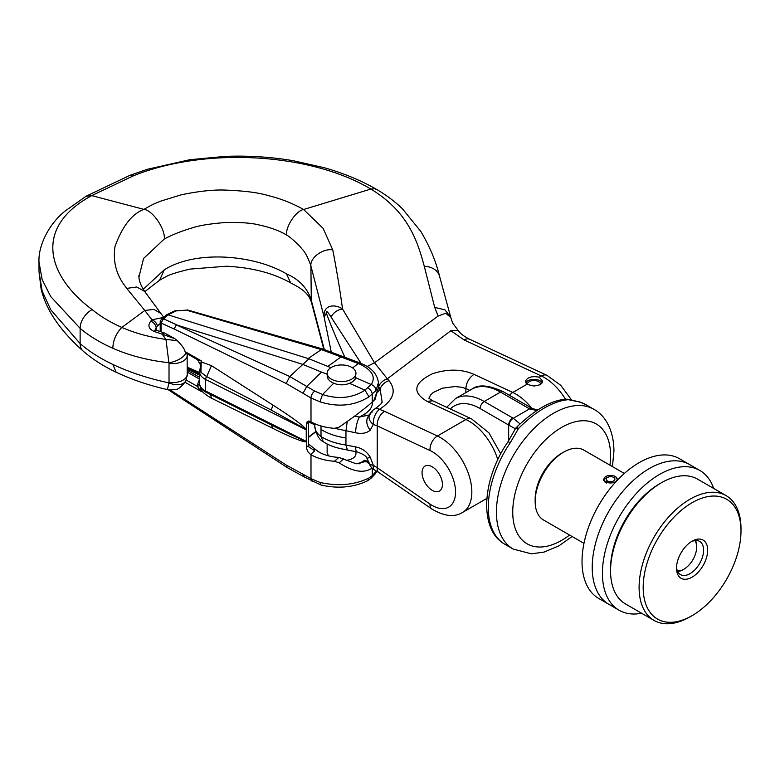 <?xml version="1.0" encoding="UTF-8"?>
<svg xmlns="http://www.w3.org/2000/svg" width="780" height="780" viewBox="0 0 780 780"><rect width="100%" height="100%" fill="white"/><g stroke="black" fill="none" stroke-linecap="round" stroke-linejoin="round"><path stroke-width="1.17" d="M605.143 482.43L605.358 481.494L607.152 480.694L607.152 481.709M607.152 480.694A4.319 2.496 180 0 1 606.245 479.164A4.319 2.496 180 0 1 610.565 476.668A4.319 2.496 180 0 1 614.893 479.164A4.319 2.496 180 0 1 612.466 481.406A4.319 2.496 180 0 1 607.922 481.143L606.372 483.064M605.358 481.494A6.591 3.802 180 0 1 604.1 478.442A6.591 3.802 180 0 1 610.565 475.361A6.591 3.802 180 0 1 617.038 478.442A6.591 3.802 180 0 1 614.016 482.41A6.591 3.802 180 0 1 606.528 482.177M603.486 480.285A7.205 4.163 180 0 1 603.496 480.265L604.1 478.442M641.628 613.246A80.701 46.595 -60 0 1 619.125 610.243A80.701 46.595 -60 0 1 619.125 517.052A80.701 46.595 -60 0 1 699.826 470.467A80.701 46.595 -60 0 1 707.158 476.619A80.701 46.595 -60 0 1 713.681 488.446M659.48 483.873L661.518 482.693L659.48 483.873A69.176 39.936 120 0 0 610.565 568.591L610.565 570.941A72.053 41.603 -60 0 1 661.518 482.693A72.053 41.603 -60 0 1 697.544 479.125L726.073 495.602A72.053 41.603 120 0 0 690.047 499.171A72.053 41.603 120 0 0 642.974 562.663A72.053 41.603 120 0 0 654.02 620.402A72.053 41.603 120 0 0 690.047 616.834L692.084 615.654A69.176 39.936 -60 0 1 643.178 587.418A69.176 39.936 -60 0 1 692.084 502.7A69.176 39.936 -60 0 1 741 530.936A69.176 39.936 -60 0 1 692.084 615.654M614.357 606.742A80.701 46.595 -60 0 1 608.936 604.354A80.701 46.595 -60 0 1 608.936 511.173A80.701 46.595 -60 0 1 689.637 464.578A80.701 46.595 -60 0 1 694.405 468.078M694.863 540.599A18.018 10.403 -60 0 1 696.676 547.121A18.018 10.403 -60 0 1 683.933 569.176L683.124 569.644A19.159 11.056 120 0 1 677.654 571.477M696.676 547.121L696.676 546.185A19.159 11.056 120 0 0 695.516 540.53M691.031 541.837A19.159 11.056 -60 0 1 699.631 541.408A19.159 11.056 -60 0 1 702.566 556.764A19.159 11.056 -60 0 1 690.047 573.641A19.159 11.056 -60 0 1 680.472 574.597A19.159 11.056 -60 0 1 676.543 566.933M583.976 543.358L543.514 519.997A40.355 23.293 -60 0 1 535.158 501.52A40.355 23.293 -60 0 1 563.696 452.107A40.355 23.293 -60 0 1 583.869 450.109L624.322 473.46M563.696 452.107L561.658 453.277L563.696 452.107M615.664 476.755L617.731 479.817M615.517 482.186L605.475 482.635L603.359 479.427L611.939 475.449M654.02 620.402L625.492 603.934A72.053 41.603 -60 0 1 610.565 570.941M741 530.936L741 528.587A72.053 41.603 120 0 0 726.073 495.602M692.084 541.183L692.084 541.183A22.045 12.724 120 0 0 676.504 568.172A22.045 12.724 120 0 0 692.084 577.171A22.045 12.724 120 0 0 707.675 550.183A22.045 12.724 120 0 0 692.084 541.183L692.084 541.183M535.158 501.52L535.158 499.171A37.469 21.635 -60 0 1 561.658 453.277M510.237 442.796A5.762 0.575 -145.9 0 0 507.965 441.831C482.05 479.095 478.394 529.727 505.001 544.352A80.701 46.595 -60 0 1 510.237 442.796L518.524 428.473C527.017 419.933 535.636 413.107 544.362 407.998C553.137 402.987 561.142 400.218 568.367 399.691L580.466 402.246A80.701 46.595 -60 0 1 585.702 404.566L593.853 409.276A80.701 46.595 120 0 0 553.508 413.273A80.701 46.595 120 0 0 500.779 484.39A80.701 46.595 120 0 0 513.152 549.052L531.385 553.839L544.118 552.084L558.997 545.785L572.12 536.504M579.618 401.885A5.762 4.67 108 0 1 579.735 401.924L567.489 399.262A5.762 5.762 0 0 0 566.143 399.214A5.762 4.709 85.6 0 1 568.367 399.691A5.762 2.983 -81 0 0 567.489 399.262A5.762 2.983 -81 0 0 567.089 399.253M516.204 427.625A5.762 1.258 45.2 0 1 516.243 427.586A5.762 1.258 45.2 0 1 518.524 428.473A5.762 2.613 22.8 0 0 514.985 429.448A5.762 2.613 22.8 0 0 514.946 429.565M520.065 423.901L513.269 418.294A5.762 3.403 121.1 0 0 509.106 425.295L515.326 428.766M537.742 409.997L532.35 408.525A5.762 3.256 -61.1 0 1 532.37 408.535A5.762 3.256 -61.1 0 0 529.581 408.866L513.269 418.294A34.583 19.968 0 0 0 512.743 417.982L484.214 401.505L500.516 392.096L529.045 408.564A34.583 19.968 0 0 0 529.581 408.866L536.874 410.553M529.045 408.564A5.762 3.325 -60 0 1 531.931 408.281L532.37 408.535A5.762 3.256 -61.1 0 1 532.438 408.574M585.702 404.566L579.735 401.924A5.762 4.67 108 0 1 580.466 402.246M683.124 569.644L683.933 569.176A18.018 10.403 -60 0 1 677.381 570.872M527.329 384.316A6.63 3.832 180 0 1 533.978 380.513A6.63 3.832 180 0 1 540.589 384.345A6.63 3.832 180 0 1 540.579 384.452M525.7 382.853A8.648 4.992 180 0 1 533.871 379.353A8.648 4.992 180 0 1 542.158 382.756M527.846 384.598L525.31 381.527C527.173 377.276 531.814 375.833 539.243 377.188L542.607 381.059L541.944 383.097L540.072 384.784L533.949 386.051L527.846 384.598M164.697 333.099A5.762 2.662 109.1 0 0 162.24 334.21L174.954 338.725L164.707 333.099A5.762 2.662 109.1 0 0 164.697 333.099L156.585 330.291A5.762 2.662 109.1 0 0 154.128 331.402C148.649 328.955 147.518 325.543 150.735 321.175L151.954 319.839L144.797 310.469L153.845 309.387L160.875 313.462L163.966 317.528M187.112 353.779A5.762 2.925 172 0 1 187.112 353.915L186.966 353.087M187.102 353.564L187.239 374.527A14.41 8.317 180 0 1 169.016 382.288L168.889 382.863A14.41 8.882 22.5 0 0 185.923 380.611L185.055 382.278L201.279 391.472L200.509 387.085M187.249 356.353L187.239 355.553A14.41 8.317 180 0 1 169.016 363.314L168.889 362.7C148.297 360.457 129.607 355.651 112.817 348.26C100.113 342.635 89.212 336.005 80.126 328.351L80.126 343.6C89.212 351.468 100.113 358.42 112.817 364.435C129.607 372.333 148.297 378.476 168.889 382.863L167.778 388.079L166.784 389.454C168.1 390.049 170.966 390.049 175.373 389.435C177.518 389.902 180.843 387.348 185.357 381.771L185.055 382.278M187.239 374.38A5.762 2.652 -179.7 0 1 187.239 374.449L185.923 380.611M187.258 373.444L187.239 374.449A5.762 2.652 -179.7 0 1 187.239 374.527L187.112 376.252M346.486 460.405C352.462 459.322 355.622 457.109 355.963 453.775L355.963 451.678M327.142 444.054L327.142 452.654L328.468 455.832M331.363 379.148A14.41 8.317 -0 0 0 347.061 380.952A14.41 8.317 -0 0 0 355.963 373.269A14.41 8.317 -0 0 0 341.552 364.952A14.41 8.317 -0 0 0 327.142 373.269A14.41 8.317 -0 0 0 331.363 379.148M327.142 373.269L327.229 376.798L328.234 379.246L330.281 381.371L333.694 383.214C338.978 385.34 344.243 385.369 349.498 383.311L352.648 381.752L355.134 379.197L355.963 373.269M432.237 490.347A14.41 8.317 60 0 1 422.828 477.643A14.41 8.317 60 0 1 425.032 466.099A14.41 8.317 60 0 1 439.442 474.415A14.41 8.317 60 0 1 439.442 491.059A14.41 8.317 60 0 1 432.237 490.347M429.01 398.492L430.453 395.187L433.163 392.525L442.328 388.206L454.837 386.548L461.302 387.192L465.865 388.518C466.333 382.522 469.043 377.803 474.006 374.371L474.016 374.361C469.082 377.783 466.362 382.502 465.865 388.518L465.865 392.603M431.632 508.862A11.524 5.986 -55.5 0 1 430.024 504.075L377.218 467.747A11.524 5.986 -55.5 0 0 378.836 472.534L431.632 508.862C444.132 516.37 454.457 517.54 462.628 512.392A44.479 25.681 -120 0 0 468.839 474.815A44.479 25.681 -120 0 0 437.395 435.991L465.923 419.523A11.524 7.264 -65 0 1 471.578 418.889L432.598 400.696L427.148 401.417L432.832 400.813M382.083 401.758L380.094 388.781A11.524 9.146 -42.1 0 1 389.025 380.679L387.328 378.817L450.85 330.71L458.075 330.349C460.288 333.557 464.168 336.541 469.726 339.3L469.726 339.3A11.524 7.264 115 0 0 464.071 339.924L450.85 330.71M378.836 472.534L374.829 470.125A11.524 5.002 -62 0 1 373.308 465.26L377.218 467.747L377.218 425.87L430.024 450.518A11.524 7.264 115 0 1 437.395 435.991L384.589 411.352A11.524 7.264 115 0 0 377.218 425.87L373.308 424.447L370.188 430.17C366.756 433.202 361.901 434.08 355.622 432.773L334.649 428.337M143.91 209.352C151.076 205.462 150.881 205.023 161.148 200.986L181.282 194.815C198.793 191.178 213.457 189.608 225.274 190.076C244.169 190.807 258.375 192.601 267.881 195.478C280.741 198.637 292.656 203.317 303.605 209.508L323.105 228.345L332.748 249.873C336.658 269.909 339.914 289.594 342.517 308.929L374.498 362.758L438.038 316.115L445.673 313.248L450.781 317.47L439.608 276.422C436.02 261.505 429.76 246.529 420.839 231.475L402.577 208.952C395.616 202.078 387.026 195.595 376.789 189.501L374.712 188.76L370.939 189.091M331.276 352.17L324.11 316.973L310.889 265.902C307.954 257.38 304.892 251.638 301.724 248.674C298.954 244.705 288.912 235.96 286.523 234.975C285.694 226.239 296.029 210.834 303.605 209.508L370.861 189.053C310.108 152.822 205.355 146.855 133.692 175.685L91.738 195.614C32.321 227.75 47.834 276.617 92.147 309.592C100.484 316.417 110.389 322.364 121.856 327.434L144.797 310.469M438.116 316.066L434.714 307.398L424.32 266.458C417.066 239.099 407.053 211.136 370.861 189.053M326.362 313.209L324.11 316.973C323.008 304.337 335.254 303.937 342.517 308.948C337.243 309.875 333.421 312.585 331.042 317.041C329.95 315.422 325.533 308.227 326.362 313.209C330.72 325.026 336.892 339.719 344.877 357.269M450.791 317.519L452.556 322.92L458.075 330.349M367.087 366.532L374.498 362.758L387.338 378.807C383.253 380.182 380.308 382.834 378.485 386.744M321.009 425.977L321.019 436.527A28.821 16.643 180 0 1 314.808 426.192L314.808 423.735M355.622 446.901A11.524 3.101 -78.6 0 0 357.142 451.912L357.142 451.912C363.236 454.145 366.464 456.193 366.834 458.055L369.096 462.901A11.524 4.709 -14.9 0 0 373.308 465.26L370.188 457.08C366.756 451.532 361.901 448.139 355.622 446.901L345.95 445.039L345.95 430.911L347.256 421.473M382.21 401.788L382.2 401.798C382.288 403.006 379.665 405.483 374.332 409.227A11.524 6.786 59.2 0 1 379.46 409.315A11.524 6.26 108.6 0 0 373.308 424.447A11.524 8.024 19 0 1 369.34 415.369L369.34 415.369A11.524 8.024 19 0 1 372.304 411.967M160.212 323.554L157.355 325.991A5.762 3.461 42.4 0 0 151.954 319.839L163.517 317.411M92.147 309.592A17.296 11.797 -50 0 0 80.126 328.351L50.778 296.634L42.159 279.64L39 262.06L39 271.674M80.126 343.6L50.778 309.777L42.159 291.067L39 271.723L41.087 288.795C45.913 309.67 59.923 330.427 83.109 351.058L83.109 351.058A17.296 11.593 131 0 1 80.126 343.6M324.314 349.577L310.889 298.711C306.599 287.255 298.477 278.986 286.523 273.877C254.534 254.943 196.306 249.619 164.278 269.812M290.589 282.867C273.37 273.098 251.979 267.55 226.415 266.224L189.901 269.11C177.333 272.123 169.309 274.677 165.818 276.773L159.559 280.225L164.278 269.802L143.237 289.282M286.523 234.975C279.406 230.704 270.055 227.311 258.473 224.825C251.014 222.973 239.996 222.202 225.43 222.514C210.327 223.714 199.319 225.488 192.387 227.838C181.486 231.065 172.117 234.79 164.278 239.011L143.54 258.502L138.967 277.007M144.797 310.459L126.721 288.395C124.897 285.275 111.306 271.752 114.992 246.499C122.343 226.239 131.986 213.866 143.91 209.362L91.738 195.624L86.365 196.219M144.524 291.349L136.802 286.981L126.721 288.395M174.964 338.754L177.255 340.665L165.955 339.398L162.24 334.21L154.128 331.402M177.255 340.665C182.013 345.384 184.607 349.04 185.055 351.634L185.923 353.096A14.41 6.922 -20.1 0 1 168.889 362.7L165.955 339.398C149.848 337.252 135.145 333.265 121.856 327.434C116.162 333.265 113.149 340.207 112.817 348.26M187.229 355.163A5.762 3.939 179.7 0 1 187.239 355.407A5.762 3.939 179.7 0 1 187.239 355.553L187.112 353.915M157.355 325.991L155.22 329.531M155.21 329.638L156.585 330.291M156.136 330.115L156.136 327.317A5.762 3.461 -137.6 0 0 150.735 321.175M361.169 363.49L331.042 317.041M377.988 391.93A11.524 8.736 -34.8 0 0 380.094 388.781L378.553 386.831M381.313 403.319L382.044 401.856M354.598 416.14L359.414 417.076L370.139 414.765M369.408 415.184A11.524 6.659 60 0 1 364.016 414.424L359.414 417.076A11.524 3.101 101.4 0 0 355.622 432.773M369.379 415.272A11.524 8.268 54.8 0 0 370.188 430.17M286.504 273.868L290.618 282.877M366.834 458.055A11.524 1.618 -35.1 0 0 370.188 457.08M378.495 382.366L376.058 390.468L369.008 396.844C354.51 405.844 338.149 407.501 319.927 401.817L310.996 397.956L286.211 383.487L174.164 329.004L176.28 324.87L289.76 376.545L306.764 386.451L321.487 372.089L302.689 364.348L176.28 324.87M374.741 399.604L372.235 402.168C363.987 409.305 352.96 417.622 339.173 427.118L334.503 428.337A40.355 23.293 180 0 1 310.996 421.824L307.242 421.541L306.374 423.92L306.374 429.731M200.411 366.405L201.279 361.93L211.468 365.654L272.961 405.093C292.139 417.398 303.274 425.548 306.374 429.556L271.245 410.095L206.671 376.603L200.938 372.343L199.953 369.681M197.096 359.395L201.279 360.818L200.45 365.118M330.886 367.673L308.939 358.781L289.76 376.545M327.142 374.195L321.487 372.089M333.694 383.214L322.569 394.524C338.344 399.604 352.482 398.161 364.991 390.166L349.498 383.311M364.923 390.127L371.144 384.52L355.768 377.725M352.599 367.926L358.371 363.49L360.136 363.031M371.144 384.52L371.221 384.55C374.224 385.71 375.833 387.68 376.058 390.468M365.313 461.897L364.591 460.21L358.976 463.915M306.248 441.568L306.248 429.673M369.535 464.227L366.161 461.38L356.226 463.798L338.851 457.402A31.707 18.301 180 0 1 318.055 451.454L308.568 444.064M306.56 440.758L306.248 439.218M306.374 447.447L307.603 451.474L310.577 454.535L314.71 450.85L308.822 446.852L308.568 445.487L306.374 447.447L306.374 441.626M308.568 445.487L308.568 421.96L306.374 423.92M373.815 400.764L378.553 387.397L378.553 383.516C377.598 374.634 372.07 368.072 361.969 363.841L361.969 363.841A5.762 2.321 -66.2 0 0 360.243 364.319L340.987 356.928L327.746 366.502M308.939 358.781L167.739 314.73L166.179 315.032L161.353 319.342L163.556 318.844L177.118 325.026M308.188 358.537L321.36 349.577L186.4 310.157L176.163 310.908L168.061 314.818M374.985 399.545L378.553 387.397M308.695 421.024L308.568 421.96M174.164 329.004L161.08 323.027A2.886 1.667 180 0 1 160.212 321.848L160.212 321.848A2.886 1.667 180 0 1 160.222 321.74M200.411 366.512L199.612 371.914L199.612 383.448A17.296 9.984 180 0 0 205.579 390.994L205.579 379.46A17.296 9.984 180 0 1 199.612 371.914M185.055 351.634L201.279 360.818L200.938 372.343M369.008 396.844L364.991 390.166M319.927 401.817L322.569 394.524M342.732 356.46L340.987 356.928L321.35 349.586L323.047 349.099L360.077 363.012M286.211 383.487L289.702 376.594M186.4 310.157L174.847 310.84L166.491 314.837M176.163 310.908L174.847 310.84M161.08 331.851L161.07 322.793L163.556 318.844L168.07 314.818M160.212 331.549L160.222 321.662A2.886 1.502 2.9 0 0 161.07 322.793M376.418 471.013L372.235 475.634L369.008 477.974C354.51 485.023 338.149 486.505 319.927 482.43L310.996 478.647L286.211 465.036L174.164 392.574L174.72 394.056M200.636 387.338L201.279 390.351C203.297 392.915 206.7 395.519 211.468 398.19L272.961 428.415C291.954 437.755 303.089 442.221 306.374 441.811L306.179 441.421C303.215 440.573 291.574 435.055 271.245 424.876L246.226 412.357M338.851 457.402L334.503 461.282A40.355 23.293 180 0 1 310.996 454.769L310.577 454.535M372.109 468.117C363.851 473.626 352.872 471.861 339.173 462.823L343.678 458.806M334.503 461.282L339.173 462.823M187.249 367.79L199.612 373.152M308.568 422.058L314.808 424.759M199.875 385.437A5.762 2.35 8.5 0 1 197.096 386.207L201.279 391.472L201.893 389.113M199.69 384.491A5.762 1.93 17 0 1 197.467 384.579L197.096 386.207L186.166 380.016M368.735 461.76L364.591 460.21L366.298 461.302M187.249 367.439A2.886 1.18 -66.6 0 1 187.775 367.409L199.612 372.538M366.2 461.36L369.008 462.413M372.235 468.244L372.235 475.634A5.762 3.841 50.5 0 1 371.192 478.169L375.463 473.635L376.058 471.607M369.008 477.974L367.624 480.724C353.691 487.441 338.179 488.885 321.116 485.053L304.278 476.97L303.02 474.289M319.927 482.43L321.058 485.043M286.211 465.036L287.323 467.63L304.278 476.96M619.125 610.243L608.936 604.354A80.701 46.595 -60 0 1 592.225 567.411A80.701 46.595 -60 0 1 627.451 486.194A80.701 46.595 -60 0 1 689.637 464.578L699.826 470.467M608.936 604.354L598.748 598.475A80.701 46.595 -60 0 1 582.026 561.532A80.701 46.595 -60 0 1 617.253 480.314A80.701 46.595 -60 0 1 679.448 458.698L689.637 464.578M569.575 535.041A69.176 39.936 -60 0 1 561.658 540.355A69.176 39.936 -60 0 1 512.743 512.109A69.176 39.936 -60 0 1 561.658 427.391A69.176 39.936 -60 0 1 610.565 455.637A69.176 39.936 -60 0 1 609.921 465.143M512.743 417.982A5.762 3.325 120 0 0 508.667 425.041A28.821 16.643 180 0 1 509.106 425.295M446.716 407.287L455.393 398.658A57.642 33.277 -120 0 1 484.214 401.505A5.762 3.325 120 0 0 480.139 408.564L508.667 425.041L508.667 440.798M450.362 408.993A51.88 29.952 60 0 1 480.139 408.564M471.695 389.24A57.642 33.277 60 0 1 500.516 392.096A5.762 3.325 -60 0 1 503.392 391.813C488.806 384.988 478.238 384.13 471.695 389.24L455.393 398.658M503.392 391.813L531.931 408.281A5.762 3.325 -60 0 1 532.145 408.427M469.774 390.351L465.865 388.518M527.114 384.189L512.801 392.457L474.016 374.361C461.497 368.95 447.613 368.755 432.344 373.786C413.556 383.087 411.83 392.291 427.157 401.417L465.923 419.523A44.479 25.681 60 0 1 497.796 459.664M389.025 380.679C396.796 390.595 393.607 400.14 379.46 409.315L384.589 411.352M571.565 399.965L560.683 385.261L546.985 375.356A11.524 7.264 115 0 0 541.33 375.979L464.071 339.924M565.519 399.262A44.479 25.681 60 0 0 541.33 375.979L539.243 377.188M531.648 408.115A44.479 25.681 -120 0 0 512.801 392.457A11.524 7.264 -65 0 0 509.467 395.314M430.024 450.518A32.945 19.022 60 0 1 455.54 492.024A32.945 19.022 60 0 1 430.024 504.075M323.817 349.381L311.327 301.938L310.889 265.902C309.904 257.761 323.008 248.147 332.748 249.873M345.95 437.97C336.112 436.517 327.805 433.68 321.019 429.448M169.016 363.314L169.016 382.288M449.572 314.535L449.816 315.432M164.278 239.021C165.496 228.998 152.558 210.151 143.91 209.362M434.714 307.398L444.902 309.816L450.665 317.109M424.32 266.458A17.296 14.313 -15.4 0 1 439.608 276.422M133.692 175.685A17.296 7.985 -111.2 0 0 129.87 175.354L147.264 169.319L189.745 159.724L225.137 156.39C248.186 155.493 270.826 156.916 293.056 160.68L324.382 167.749C343.717 173.257 361.189 180.502 376.769 189.482M364.016 414.424A28.821 16.643 -0 0 0 372.43 402.002M357.142 451.912L347.422 450.04L345.95 445.039C336.102 443.596 327.795 440.758 321.019 436.546L323.281 441.694C319.078 439.725 316.261 434.558 314.808 426.192M112.817 364.435L116.142 372.226C103.526 366.259 92.518 359.2 83.109 351.058M310.996 421.824L310.996 397.956A5.762 3.237 -59.6 0 1 314.759 391.131L322.589 394.505M303.02 393.276L306.764 386.451L314.759 391.131M371.221 384.55C375.95 377.101 372.294 370.354 360.243 364.319M315.764 431.866L308.568 437.365M306.248 441.382L205.579 390.994A2.886 1.54 -63.4 0 0 206.173 392.311C201.981 390.166 199.787 387.212 199.612 383.448M306.248 429.848L205.579 379.46A2.886 1.54 116.6 0 1 206.671 376.603L211.468 365.654M372.235 402.168L372.235 394.553A5.762 3.861 -129.2 0 0 367.868 388.069M271.245 410.095L272.961 405.093M310.996 454.769L310.996 478.647A5.762 3.354 118.7 0 0 312.273 481.328M174.164 392.574L170.245 389.922M308.568 437.024L315.676 431.594M314.71 450.85L313.96 448.841M199.612 377.344L187.249 370.334M187.249 369.008L199.612 375.19M199.612 379.207L197.467 384.579M187.249 372.128L199.612 379.139M271.245 424.876L272.961 428.415M210.522 394.485L211.468 398.19M617.038 478.442L617.555 480.002M612.466 466.615L613.948 450.928C613.743 428.503 604.091 414.609 593.853 409.276M505.001 544.352L513.152 549.052M566.143 399.214C551.528 400.091 534.895 409.549 516.243 427.596A5.762 5.762 0 0 0 514.985 429.448L507.975 441.831M486.817 499.102L486.232 498.761M166.774 389.454L166.774 389.454C148.395 385.232 131.518 379.49 116.142 372.226M428.747 398.19L432.51 400.657M471.578 418.889L488.992 432.91L500.731 453.833M462.628 512.392L486.876 498.391M138.918 276.149L138.918 275.457M160.885 313.472L144.602 291.34C140.644 285.392 138.743 280.137 138.908 275.555L138.908 275.555M129.87 175.354L86.307 196.121L64.857 211.214C47.551 225.361 38.093 247.182 39 262.109M546.985 375.356L469.726 339.3M369.613 415.096L369.34 415.369A11.524 11.524 0 0 1 374.38 409.198M290.638 282.896C303.527 289.439 308.451 293.914 311.327 301.938M144.817 291.661L159.52 280.254M347.422 450.04L341.162 448.744C339.251 448.217 330.993 446.911 323.281 441.694M369.096 462.901A11.524 11.524 0 0 0 374.829 470.125M185.991 353.145L197.486 359.658M200.411 364.669L200.411 366.2M200.411 364.709L197.457 359.639M360.165 363.041L361.969 363.841M323.047 349.099L187.336 309.904M160.222 321.652L161.333 319.361M266.009 422.263L206.173 392.311M261.027 419.767L265.873 422.194M187.249 368.14L199.612 374.322M187.249 367.195L187.766 367.409M309.065 421.044L311.444 422.077M371.192 478.169L367.76 480.646M375.55 473.499L376.789 471.227M174.749 394.085L287.206 467.552M168.334 389.737L174.739 394.075"/></g></svg>
